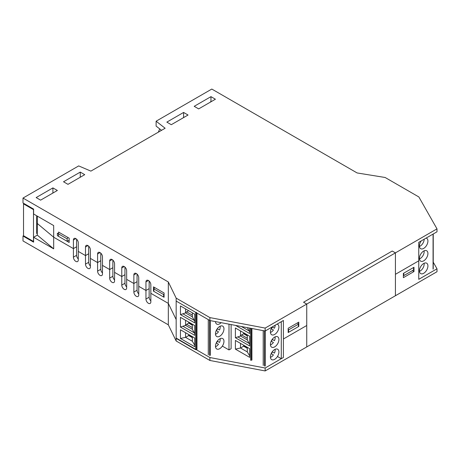 <?xml version="1.0" encoding="UTF-8"?>
<svg xmlns="http://www.w3.org/2000/svg" width="460" height="460" viewBox="0 0 460 460"><rect width="100%" height="100%" fill="white"/><g stroke="black" fill="none" stroke-linecap="round" stroke-linejoin="round"><path stroke-width="0.69" d="M76.59 239.177L76.59 246.761L73.404 248.601L53.676 237.21L37.3 223.491L37.3 216.119M58.558 232.064L69.161 238.188L69.161 242.472L58.558 236.348L58.558 232.064M153.467 286.862L164.076 292.986L164.076 297.275L153.467 291.145L153.467 286.862M153.467 291.145L153.893 290.904M210.962 96.652L215.412 99.222L198.657 108.899L194.2 106.323L210.962 96.652L210.962 101.551L210.536 101.792M183.592 112.447L188.048 115.023L171.287 124.695L166.836 122.124L183.592 112.447L183.592 117.346L183.166 117.84M78.286 258.997A3.45 1.989 -120 0 1 76.59 255.334L76.59 246.761L73.404 248.601L73.404 240.022A3.45 1.989 60 0 1 74.117 238.447A3.45 1.989 60 0 1 76.78 239.372A3.45 1.989 60 0 1 78.286 242.84L78.286 259.992A3.45 1.989 60 0 1 77.567 261.567A3.45 1.989 60 0 1 74.911 260.642A3.45 1.989 60 0 1 73.404 257.174L73.404 248.601L53.676 237.21L53.676 248.843L37.3 235.123L37.3 223.491L53.676 237.21L53.676 225.572L33.609 213.986L33.609 209.087L23 202.963L23 198.064L78.689 165.91L90.884 171.12L165.134 128.248L156.118 121.204L156.118 126.103L161.529 130.329M80.281 172.097L84.732 174.668L67.976 184.345L63.52 181.775L80.281 172.097L80.281 176.996L79.856 177.485M52.911 187.898L57.368 190.469L40.606 200.146L36.15 197.576L52.911 187.898L52.911 192.797L52.486 193.286M85.497 255.582L78.286 251.413L85.497 255.582L85.497 247.008A3.45 1.989 60 0 1 86.21 245.427A3.45 1.989 60 0 1 88.872 246.353A3.45 1.989 60 0 1 90.379 249.826L90.379 266.972A3.45 1.989 60 0 1 89.66 268.548A3.45 1.989 60 0 1 87.003 267.628A3.45 1.989 60 0 1 85.497 264.155L85.497 255.582L88.682 253.742L85.497 255.582M97.589 262.562L90.379 258.399L97.589 262.562L97.589 253.989A3.45 1.989 60 0 1 98.302 252.408A3.45 1.989 60 0 1 100.964 253.333A3.45 1.989 60 0 1 102.471 256.806L102.471 273.953A3.45 1.989 60 0 1 101.752 275.534A3.45 1.989 60 0 1 99.096 274.608A3.45 1.989 60 0 1 97.589 271.135L97.589 262.562L100.774 260.722L97.589 262.562M109.681 269.543L102.471 265.38L109.681 269.543L109.681 260.969A3.45 1.989 60 0 1 110.394 259.388A3.45 1.989 60 0 1 113.056 260.314A3.45 1.989 60 0 1 114.563 263.787L114.563 280.933A3.45 1.989 60 0 1 113.844 282.515A3.45 1.989 60 0 1 111.188 281.589A3.45 1.989 60 0 1 109.681 278.116L109.681 269.543L112.867 267.703L109.681 269.543M121.773 276.523L114.563 272.36L121.773 276.523L121.773 267.95A3.45 1.989 60 0 1 122.486 266.369A3.45 1.989 60 0 1 125.149 267.294A3.45 1.989 60 0 1 126.655 270.767L126.655 287.914A3.45 1.989 60 0 1 125.936 289.495A3.45 1.989 60 0 1 123.28 288.57A3.45 1.989 60 0 1 121.773 285.096L121.773 276.523L124.959 274.689L121.773 276.523M133.866 283.504L126.655 279.341L133.866 283.504L133.866 274.93A3.45 1.989 60 0 1 134.579 273.355A3.45 1.989 60 0 1 137.241 274.275A3.45 1.989 60 0 1 138.748 277.748L138.748 294.894A3.45 1.989 60 0 1 138.029 296.476A3.45 1.989 60 0 1 135.372 295.55A3.45 1.989 60 0 1 133.866 292.077L133.866 283.504L137.051 281.669L133.866 283.504M145.958 290.484L138.748 286.321L145.958 290.484L145.958 281.911A3.45 1.989 60 0 1 146.671 280.335A3.45 1.989 60 0 1 149.333 281.255A3.45 1.989 60 0 1 150.84 284.728L150.84 301.875A3.45 1.989 60 0 1 150.121 303.456A3.45 1.989 60 0 1 147.464 302.53A3.45 1.989 60 0 1 145.958 299.063L145.958 290.484L149.143 288.65L145.958 290.484M53.676 248.843L33.609 237.256L33.609 242.155L23 236.032L23 240.931L168.32 324.829L168.32 303.399L176.168 319.562L168.32 303.399L150.84 293.302L168.32 303.399L168.32 281.963L23 198.064M88.682 246.157L88.682 262.315A3.45 1.989 -120 0 0 90.379 265.978M100.774 253.144L100.774 269.295A3.45 1.989 -120 0 0 102.471 272.964M112.867 260.124L112.867 276.282A3.45 1.989 -120 0 0 114.563 279.945M124.959 267.105L124.959 283.262A3.45 1.989 -120 0 0 126.655 286.925M137.051 274.085L137.051 290.243A3.45 1.989 -120 0 0 138.748 293.905M149.143 281.066L149.143 297.223A3.45 1.989 -120 0 0 150.84 300.886M265.161 368.006L209.898 357.535L176.168 338.06L176.168 301.07L209.898 320.545L265.161 331.016L283.406 320.482L283.406 357.472L265.161 368.006L265.161 370.944L306.745 346.938L306.745 325.502L283.406 338.98L306.745 325.502L306.745 304.072L265.161 328.078L209.898 317.601L176.168 298.132L168.32 281.963M418.755 260.837L395.422 274.309L395.422 252.873L392.236 251.033L303.56 302.231L306.745 304.072L306.745 346.938L437 271.733L437 268.795L418.755 279.329L418.755 242.339L437 231.805L437 228.867L306.745 304.072L303.56 302.231L392.236 251.033L395.422 252.873L395.422 295.74L395.422 274.309L418.755 260.837M403.799 275.592L403.799 273.142L413.557 267.507L413.557 269.957L403.374 275.839M298.787 322.138L298.787 326.422L288.178 332.546L288.178 328.262L298.787 322.138M298.362 326.18L298.787 326.422M231.115 330.222L231.115 348.714L231.115 330.222M209.898 320.545L209.898 317.601M196.535 312.34A0.598 0.345 0 0 1 195.684 312.34L176.168 301.07L176.168 298.132M265.161 331.016L265.161 328.078M156.118 121.204L211.807 89.056L357.127 172.954L385.129 177.485L418.864 196.96L437 228.867M67.125 238.849L67.125 241.299L57.368 235.664L57.368 233.214L67.125 238.849L67.919 237.469M67.125 241.299L69.161 240.126M154.686 287.563L153.893 288.943L163.651 294.578L164.076 293.842M163.651 294.578L163.651 297.028L153.893 291.393L153.893 288.943M163.651 297.028L164.076 296.78M23 236.032L23.529 235.727L33.494 241.477L33.494 209.633L23.523 203.878L23.523 235.721M37.3 235.123L33.609 237.256M288.178 329.118L288.604 329.854L298.362 324.219L297.568 322.839M288.178 332.057L288.604 332.304L288.604 329.854M288.604 332.304L298.362 326.669L298.362 324.219M403.374 277.673L403.374 273.389L413.983 267.266L413.983 271.549L403.374 277.673M412.39 270.635L413.983 271.549M433.239 262.188L437 268.795M168.32 324.829L176.168 340.998L209.898 360.473L265.161 370.944M176.168 338.06L176.168 340.998M209.898 357.535L209.898 360.473M24.052 203.567L23.523 203.878M36.673 222.002L37.3 221.645M37.3 233.157L36.673 233.519L36.673 215.757M159.718 128.915L158.332 132.175M180.446 305.94L194.73 314.191L194.73 322.874L180.446 314.628L180.446 305.94M208.265 319.602L208.265 354.775M189.112 334.782A0.903 0.517 60 0 0 189.744 335.852L192.355 337.358M195.684 312.34L195.684 349.669L176.168 338.399L176.168 301.07M180.446 314.628L185.564 312.915L192.355 316.836L192.355 312.817M192.355 316.836L194.73 321.339M192.355 315.129L186.651 311.834L188.652 310.678M185.564 308.896L185.564 312.915L186.651 311.834M215.487 321.603A6.003 3.461 120 0 0 216.723 324.087A6.003 3.461 120 0 0 221.151 322.678M180.446 338.468L194.73 346.714L194.73 338.025L180.446 329.78L180.446 338.468L185.564 337.347L185.564 332.735M194.73 345.247L192.355 341.268L192.355 336.657M180.446 327.072L180.446 317.337L194.73 325.582L194.73 335.323L180.446 327.072L185.564 325.358L185.564 320.292M192.355 327.572L186.651 324.277L185.564 325.358L192.355 329.279L194.73 333.782M194.126 332.735L183.126 326.381M192.355 329.279L192.355 324.214M186.651 324.277L188.686 323.104L188.686 322.092M192.355 325.22L188.686 323.104M194.126 320.292L183.126 313.938M192.355 337.669L188.686 335.547L185.564 337.347L192.355 341.268M196.96 349.428L196.96 313.07M215.481 333.782A6.003 3.461 120 0 0 216.723 336.53A6.003 3.461 120 0 0 222.72 333.069A6.003 3.461 120 0 0 222.72 326.14A6.003 3.461 120 0 0 218.097 327.744A6.003 3.461 120 0 0 215.481 333.782M215.481 346.23A6.003 3.461 -60 0 1 218.097 340.187A6.003 3.461 -60 0 1 222.72 338.583A6.003 3.461 -60 0 1 222.72 345.512A6.003 3.461 -60 0 1 216.723 348.973A6.003 3.461 -60 0 1 215.481 346.23M188.686 334.535L188.686 335.547M215.861 321.672A5.675 3.277 -60 0 1 215.498 321.827M220.156 326.209A5.675 3.277 -60 0 1 219.518 330.004L217.292 328.722L219.518 330.004M217.396 328.779A5.675 3.277 -60 0 1 216.349 330.596M216.24 330.539L218.465 331.821A5.675 3.277 -60 0 1 215.498 334.27M220.156 338.652A5.675 3.277 -60 0 1 219.518 342.447L217.292 341.165L219.518 342.447M217.396 341.222A5.675 3.277 -60 0 1 216.349 343.045M216.24 342.982L218.465 344.27A5.675 3.277 -60 0 1 215.498 346.714M189.112 322.339A0.903 0.517 60 0 0 189.744 323.409L192.355 324.915M263.212 330.648L263.212 365.435M244.053 345.437A0.903 0.517 60 0 0 244.691 346.512L247.302 348.019M247.382 327.647L249.677 331.993M249.677 328.084L249.677 333.534L235.618 325.416M272.239 326.928A6.003 3.461 120 0 0 271.664 334.742A6.003 3.461 120 0 0 276.293 333.132A6.003 3.461 120 0 0 278.909 327.094A6.003 3.461 120 0 0 277.667 324.352A6.003 3.461 120 0 0 277.098 324.127M235.393 349.123L249.677 357.368L249.677 348.686L235.393 340.434L235.393 349.123L240.511 348.001L240.511 343.39M249.677 355.902L247.302 351.923L247.302 347.311M235.393 337.732L235.393 327.991L249.677 336.237L249.677 345.978L235.393 337.732L240.511 336.013L240.511 330.947M247.302 338.232L241.592 334.938L240.511 336.013L247.302 339.934L249.677 344.436M249.073 343.396L238.067 337.042M247.302 339.934L247.302 334.868M241.592 334.938L243.627 333.759L243.627 332.747M247.302 335.88L243.627 333.759M249.073 330.947L241.385 326.508M247.302 348.323L243.627 346.202L240.511 348.001L247.302 351.923M251.902 360.082L251.902 328.503M270.423 344.442A6.003 3.461 120 0 0 271.664 347.185A6.003 3.461 120 0 0 277.667 343.723A6.003 3.461 120 0 0 277.667 336.795A6.003 3.461 120 0 0 273.044 338.399A6.003 3.461 120 0 0 270.423 344.442M270.423 356.885A6.003 3.461 -60 0 1 273.044 350.848A6.003 3.461 -60 0 1 277.667 349.238A6.003 3.461 -60 0 1 277.667 356.166A6.003 3.461 -60 0 1 271.664 359.628A6.003 3.461 -60 0 1 270.423 356.885M243.627 345.195L243.627 346.202M275.161 325.243A5.675 3.277 -60 0 1 274.465 328.216L272.239 326.933L274.465 328.216M272.343 326.991A5.675 3.277 -60 0 1 271.291 328.808M271.187 328.75L273.412 330.033A5.675 3.277 -60 0 1 270.445 332.482M275.103 336.864A5.675 3.277 -60 0 1 274.465 340.659L272.239 339.376L274.465 340.659M272.343 339.434A5.675 3.277 -60 0 1 271.291 341.257M271.187 341.193L273.412 342.481A5.675 3.277 -60 0 1 270.445 344.925M275.103 349.312A5.675 3.277 -60 0 1 274.465 353.102L272.239 351.82L274.465 353.102M272.343 351.877A5.675 3.277 -60 0 1 271.291 353.7M271.187 353.636L273.412 354.924A5.675 3.277 -60 0 1 270.445 357.374M244.053 332.994A0.903 0.517 60 0 0 244.691 334.063L247.302 335.57M426.104 238.096A6.003 3.461 -60 0 1 426.679 238.32A6.003 3.461 -60 0 1 426.679 245.249A6.003 3.461 -60 0 1 420.676 248.71A6.003 3.461 -60 0 1 419.434 245.968A6.003 3.461 -60 0 1 421.251 240.902M427.921 253.512A6.003 3.461 -60 0 1 425.299 259.549A6.003 3.461 -60 0 1 420.676 261.154A6.003 3.461 -60 0 1 420.676 254.225A6.003 3.461 -60 0 1 426.679 250.763A6.003 3.461 -60 0 1 427.921 253.512M427.921 265.955A6.003 3.461 120 0 0 426.679 263.206A6.003 3.461 120 0 0 420.676 266.673A6.003 3.461 120 0 0 420.676 273.602A6.003 3.461 120 0 0 425.299 271.992A6.003 3.461 120 0 0 427.921 265.955M419.457 246.451A5.675 3.277 120 0 0 424.172 239.211M420.911 241.396L420.457 242.184M419.457 258.899A5.675 3.277 120 0 0 424.172 251.614A5.675 3.277 120 0 0 424.108 250.838M420.911 253.839L420.457 254.627M419.457 271.342A5.675 3.277 120 0 0 424.172 264.057A5.675 3.277 120 0 0 424.108 263.281M420.911 266.282L420.457 267.07M228.994 324.162L228.994 349.939L231.115 348.714L231.115 324.565M228.994 349.939L222.352 346.104M281.284 358.697L281.284 321.707L283.406 320.482L283.406 357.472L281.284 358.697L277.472 356.494M85.497 247.008L87.935 245.6M97.589 253.989L100.027 252.58M109.681 260.969L112.119 259.561M121.773 267.95L124.212 266.541M133.866 274.93L136.304 273.522M145.958 281.911L148.396 280.502M73.404 240.022L75.843 238.613M88.682 262.315L85.497 264.155M100.774 269.295L97.589 271.135M112.867 276.282L109.681 278.116M124.959 283.262L121.773 285.096M137.051 290.243L133.866 292.077M149.143 297.223L145.958 299.063M76.59 255.334L73.404 257.174M209.501 355.43L209.501 320.315M189.744 335.852L190.354 335.501M196.535 349.669L196.535 312.829M210.335 320.626L210.335 355.419M189.744 323.409L190.354 323.058M264.448 366.085L264.448 330.878M244.691 346.512L245.301 346.156M251.482 360.324L251.482 328.423M250.631 328.262L250.631 360.324M265.276 330.947L265.276 366.079M244.691 334.063L245.301 333.713M433.067 234.077L433.067 269.203M433.239 268.962L433.239 233.973"/></g></svg>
